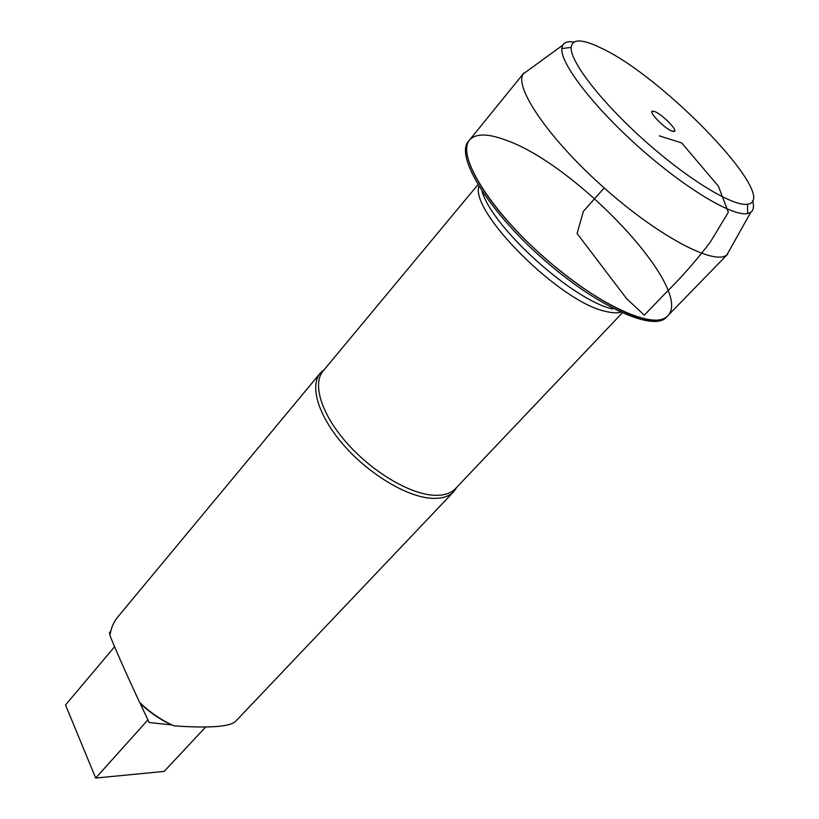 <?xml version="1.0" encoding="UTF-8"?>
<svg xmlns="http://www.w3.org/2000/svg" width="819" height="819" viewBox="0 0 819 819"><rect width="100%" height="100%" fill="white"/><g stroke="black" fill="none" stroke-linecap="round" stroke-linejoin="round"><path stroke-width="1.23" d="M666.379 317.24C653.685 332.135 596.314 306.439 541.943 257.985C487.407 209.705 455.139 155.764 468.427 141.4L469.533 140.029C459.08 152.191 477.764 190.325 517.495 231.869C557.094 273.403 610.534 310.176 641.431 318.202C654.207 321.509 662.929 320.772 667.608 315.98C694.891 290.202 577.18 165.11 506.316 140.315C488.022 133.364 475.757 133.272 469.533 140.029C456.275 154.361 488.615 208.272 543.181 256.593C597.594 305.077 654.944 330.835 667.608 315.98L666.379 317.24M457.053 486.967L453.849 491.564C448.781 496.846 440.929 499.058 430.303 498.208C405.528 496.15 368.304 473.556 343.325 444.717C318.243 415.898 309.377 385.882 320.372 372.993L324.559 369.277M320.372 372.993L117.721 617.055C113.565 622.082 110.975 628.224 109.961 635.483C115.264 648.945 125.133 671.232 139.558 702.344C150.061 712.499 161.568 720.331 174.078 725.849C208.599 728.265 229.013 726.862 235.329 721.631L453.849 491.564M171.816 724.917L149.16 722.512L140.151 703.357C149.826 712.581 160.381 719.768 171.816 724.917L174.078 725.849M110.053 634.827L109.449 632.862L110.862 630.804M140.151 703.357L139.558 702.344M147.911 719.881L95.69 778.05L65.53 704.975L114.578 646.754M95.69 778.05L164.148 771.406L205.661 727.026M730.128 249.15L726.934 254.832C714.844 265.827 658.978 236.732 604.176 187.93C549.252 139.25 513.769 87.213 523.259 73.905L528.531 70.076M573.976 42.045C568.181 41.124 564.414 42.189 562.684 45.229L561.803 48.556C560.278 63.452 593.642 107.002 639.741 147.891C685.769 188.841 732.954 216.84 747.563 213.575L750.767 212.305C753.582 210.227 754.197 206.368 752.6 200.716M601.166 48.065C664.516 77.334 781.705 199.672 747.604 204.187C733.701 206.982 689.055 180.2 645.474 141.431C601.842 102.723 569.983 61.548 571.119 47.41C572.286 38.636 582.309 38.851 601.166 48.065M655.2 111.732L652.252 111.128C648.597 112.039 663.963 127.887 671.56 131.009L674.764 131.132C676.197 128.573 662.172 114.691 655.2 111.732M604.176 187.93L583.425 211.282L577.078 233.466L626.525 298.566L644.318 315.192L666.584 292.014C682.094 276.699 696.672 260.053 710.339 242.055L728.326 212.295L718.427 186.23L681.654 142.895L659.315 135.862M322.41 370.905L323.126 371.007C312.254 383.722 321.099 413.441 345.966 442.014C370.751 470.587 407.637 493.038 432.176 495.137C442.721 495.997 450.491 493.826 455.507 488.605L455.681 489.301M620.638 312.193C616.727 313.257 611.547 312.94 605.098 311.251C559.889 301.812 470.208 212.285 478.839 186.23M482.012 191.206C492.311 227.569 572.809 300.276 612.499 308.937M455.507 488.605L622.256 312.93M323.126 371.007L477.907 184.705M523.894 73.014L469.533 140.029M727.753 254.105L667.608 315.98M562.684 45.229L523.259 73.905M750.767 212.305L726.934 254.832M571.119 47.41L561.803 48.556M747.604 204.187L747.563 213.575M673.372 131.613L674.764 131.132M651.934 112.572L652.252 111.128"/></g></svg>
